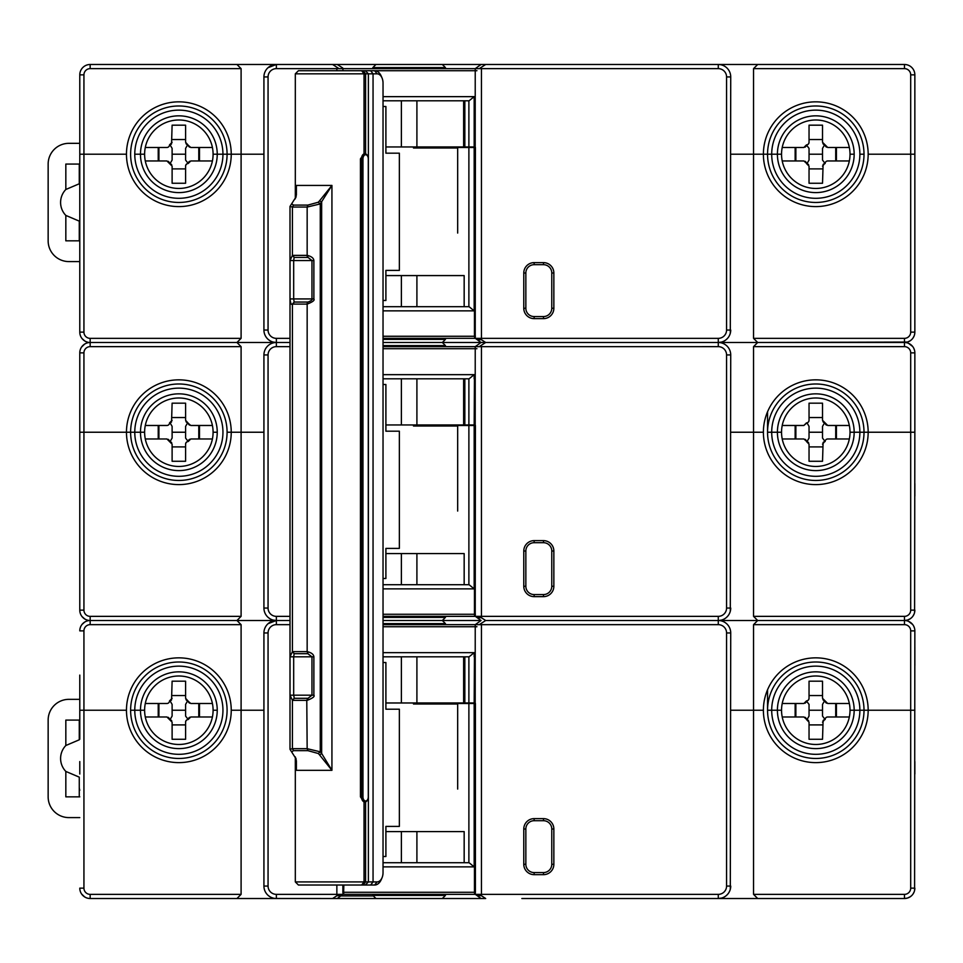 <?xml version="1.0" encoding="UTF-8"?>
<svg xmlns="http://www.w3.org/2000/svg" width="963" height="963" viewBox="0 0 963 963"><rect width="100%" height="100%" fill="white"/><g stroke="black" fill="none" stroke-linecap="round" stroke-linejoin="round"><path stroke-width="1.44" d="M212.414 716.978L190.782 716.978L188.182 719.53A2.588 2.588 0 0 0 185.594 722.166L185.594 739.283L172.112 739.283L172.112 722.166L166.924 716.978L145.293 716.978M172.112 724.91L185.594 724.91M169.452 701.485L170.042 700.835L172.112 704.386L172.112 716.087L170.042 719.626M171.727 720.806L170.824 719.915M187.003 719.855L186.184 720.517M185.919 720.902L185.594 722.166M188.194 719.481L185.594 716.087L185.594 704.386L187.665 700.835L190.782 703.496L212.414 703.496M185.594 710.237L172.112 710.237M185.594 695.551L172.112 695.551M170.535 700.691L171.258 700.233M171.546 699.92L172.112 681.19L185.594 681.19L185.594 698.307L188.182 701.172M185.979 699.656L186.894 700.546M145.293 703.496L166.924 703.496A2.588 2.588 0 0 0 169.524 700.908L172.112 698.307M167.586 703.399L166.924 703.496M168.212 717.315L169.163 718.254M189.494 703.146L188.543 702.196M188.519 718.302L189.555 717.291M212.414 438.972L190.782 438.972L188.182 441.523A2.588 2.588 0 0 0 185.594 444.16L185.594 461.277L172.112 461.277L172.112 444.16L166.924 438.972L145.293 438.972M172.112 446.904L185.594 446.904M169.452 423.479L170.042 422.829L172.112 426.368L172.112 438.081L170.042 441.62M171.727 442.799L170.824 441.909M187.003 441.848L186.184 442.511M185.919 442.896L185.594 444.16M188.194 441.475L185.594 438.081L185.594 426.368L187.665 422.829L190.782 425.477L212.414 425.477M185.594 432.231L172.112 432.231M185.594 417.545L172.112 417.545M170.535 422.685L171.258 422.227M171.546 421.914L172.112 403.184L185.594 403.184L185.594 420.301L188.182 423.166M185.979 421.65L186.894 422.54M145.293 425.477L166.924 425.477A2.588 2.588 0 0 0 169.524 422.901L172.112 420.301M167.586 425.393L166.924 425.477M168.212 439.309L169.163 440.247M189.494 425.14L188.543 424.189M188.519 440.296L189.555 439.284M212.414 160.965L190.782 160.965L188.182 163.517A2.588 2.588 0 0 0 185.594 166.142L185.594 183.259L172.112 183.259L172.112 166.142L166.924 160.965L145.293 160.965M172.112 168.898L185.594 168.898M169.452 145.461L170.042 144.823L172.112 148.362L172.112 160.075L170.042 163.614M171.727 164.793L170.824 163.903M187.003 163.842L186.184 164.504M185.919 164.89L185.594 166.142M188.194 163.469L185.594 160.075L185.594 148.362L187.665 144.823L190.782 147.471L212.414 147.471M185.594 154.212L172.112 154.212M185.594 139.539L172.112 139.539M170.535 144.667L171.258 144.209M171.546 143.908L172.112 125.178L185.594 125.178L185.594 142.283L188.182 145.16M185.979 143.643L186.894 144.534M145.293 147.471L166.924 147.471A2.588 2.588 0 0 0 169.524 144.895L172.112 142.283M167.586 147.387L166.924 147.471M168.212 161.303L169.163 162.229M189.494 147.134L188.543 146.183M188.519 162.29L189.555 161.278M806.452 700.895A2.588 2.588 0 0 0 809.04 698.307L809.04 681.19L822.522 681.19L822.522 698.307L827.711 703.496L849.342 703.496M782.221 703.496L803.852 703.496L806.452 700.944M822.522 695.551L809.04 695.551M849.342 716.978L827.711 716.978A2.588 2.588 0 0 0 825.122 719.554L822.522 716.087L822.522 704.386L824.593 700.835M822.908 699.656L823.822 700.546M807.632 700.607L808.451 699.945M808.715 699.559L809.04 698.307M806.44 700.992L809.04 704.386L809.04 716.087L806.97 719.626L803.852 716.978L782.221 716.978M809.04 710.237L822.522 710.237M809.04 724.91L822.522 724.91M824.099 719.782L823.389 720.24M823.1 720.541L822.522 739.283L809.04 739.283L809.04 722.166L806.452 719.505M808.655 720.806L807.752 719.915M825.183 718.988L822.522 722.166M827.048 717.062L827.711 716.978M826.423 703.146L825.484 702.22M805.14 717.315L806.103 718.266M806.115 702.171L805.092 703.183M806.452 422.889A2.588 2.588 0 0 0 809.04 420.301L809.04 403.184L822.522 403.184L822.522 420.301L827.711 425.477L849.342 425.477M782.221 425.477L803.852 425.477L806.452 422.926M822.522 417.545L809.04 417.545M849.342 438.972L827.711 438.972A2.588 2.588 0 0 0 825.122 441.548L822.522 438.081L822.522 426.368L824.593 422.829M822.908 421.65L823.822 422.54M807.632 422.601L808.451 421.938M808.715 421.553L809.04 420.301M803.852 425.477L806.982 422.829L809.04 426.368L809.04 438.081L806.97 441.62L803.852 438.972L782.221 438.972M809.04 432.231L822.522 432.231M809.04 446.904L822.522 446.904M824.099 441.776L823.389 442.234M823.1 442.535L822.522 461.277L809.04 461.277L809.04 444.16L806.452 441.487M808.655 442.799L807.752 441.909M825.183 440.982L822.522 444.16M827.048 439.056L827.711 438.972M826.423 425.14L825.484 424.214M805.14 439.309L806.103 440.26M445.448 68.638L445.448 67.603L442.342 64.485L375.955 64.485L372.837 67.603L372.837 68.638M445.448 67.603L372.837 67.603M276.369 68.638A8.294 8.294 0 0 0 268.063 76.932L263.922 76.932A12.447 12.447 0 0 1 276.369 64.485L276.369 68.638L475.228 68.638M343.081 70.708L342.72 67.976L337.231 64.485L375.955 64.485L347.751 64.485M475.204 147.471L475.228 68.65L481.055 64.485L442.342 64.485L481.187 64.485M383.033 96.649L474.181 96.649L469.089 100.79L383.033 100.79M463.636 100.79L463.636 146.954L416.907 146.954L416.907 100.79M474.181 96.649L474.181 146.954L463.636 146.954M464.84 146.954L464.84 100.79M416.907 146.954L385.898 146.954M474.181 146.954L474.181 100.79M263.922 154.212L213.088 154.212A34.235 34.235 0 0 0 178.853 119.99A34.235 34.235 0 0 0 144.619 154.212L134.772 154.212L144.619 154.212A34.235 34.235 0 0 0 178.853 188.447A34.235 34.235 0 0 0 213.088 154.212L227.087 154.212A48.234 48.234 0 0 1 178.853 202.459A48.234 48.234 0 0 1 130.619 154.212A48.234 48.234 0 0 1 178.853 105.978A48.234 48.234 0 0 1 227.087 154.212L263.922 154.212M338.639 68.373L332.608 64.485L236.946 64.485L241.099 68.638L241.099 338.35L90.161 338.35L90.161 342.491L89.499 342.479M268.015 67.699L276.321 64.485M79.809 332.777L79.785 332.127L83.937 332.127L83.937 154.212L79.785 154.212L126.466 154.212A52.387 52.387 0 0 0 178.853 206.6A52.387 52.387 0 0 0 231.24 154.212A52.387 52.387 0 0 0 178.853 101.837A52.387 52.387 0 0 0 126.466 154.212L83.937 154.212L83.937 74.861L79.785 74.861A10.376 10.376 0 0 1 90.161 64.485L90.161 68.638A6.223 6.223 0 0 0 83.937 74.861M90.161 68.638L241.099 68.638M236.946 64.485L90.161 64.485M283.495 64.485L290.381 64.485M298.097 64.485L306.017 64.485M321.209 64.485L327.251 64.485M904.474 68.638L753.548 68.638L753.548 154.212L763.394 154.212A52.387 52.387 0 0 0 815.781 206.6A52.387 52.387 0 0 0 868.169 154.212L910.697 154.212L910.697 74.861A6.223 6.223 0 0 0 904.474 68.638L904.474 64.485L718.278 64.485A12.447 12.447 0 0 1 730.724 76.932L726.571 76.932L726.571 330.044L730.724 330.044A12.447 12.447 0 0 1 718.278 342.491L721.552 342.058M134.772 154.212A44.081 44.081 0 0 1 178.853 110.131A44.081 44.081 0 0 1 222.947 154.212A44.081 44.081 0 0 1 178.853 198.306A44.081 44.081 0 0 1 134.772 154.212M130.619 154.212A48.234 48.234 0 0 1 178.853 105.978A48.234 48.234 0 0 1 227.087 154.212A48.234 48.234 0 0 1 178.853 202.459A48.234 48.234 0 0 1 130.619 154.212A48.234 48.234 0 0 1 178.853 105.978A48.234 48.234 0 0 1 227.087 154.212M79.809 352.217L79.785 352.867A10.376 10.376 0 0 1 90.161 342.491L276.188 342.491L90.161 342.491A10.376 10.376 0 0 1 79.785 332.127L79.785 74.861M904.474 64.485A10.376 10.376 0 0 1 914.85 74.861L914.85 154.212L910.697 154.212L910.697 332.127L914.85 332.127L914.85 154.212L868.169 154.212A52.387 52.387 0 0 0 815.781 101.837A52.387 52.387 0 0 0 763.394 154.212L730.724 154.212L753.548 154.212L753.548 338.35L757.688 342.491L907.447 342.058M753.548 68.638L757.688 64.485M854.169 154.212L850.016 154.212A34.235 34.235 0 0 0 815.781 119.99A34.235 34.235 0 0 0 781.547 154.212L771.7 154.212L781.547 154.212A34.235 34.235 0 0 0 815.781 188.447A34.235 34.235 0 0 0 850.016 154.212L854.169 154.212A38.388 38.388 0 0 0 815.781 115.837A38.388 38.388 0 0 0 777.406 154.212A38.388 38.388 0 0 0 815.781 192.6A38.388 38.388 0 0 0 854.169 154.212M864.016 154.212L859.875 154.212L864.016 154.212A48.234 48.234 0 0 1 815.781 202.459A48.234 48.234 0 0 1 767.547 154.212L763.394 154.212L767.547 154.212A48.234 48.234 0 0 1 815.781 105.978A48.234 48.234 0 0 1 864.016 154.212A48.234 48.234 0 0 1 815.781 202.459A48.234 48.234 0 0 1 767.547 154.212A48.234 48.234 0 0 1 815.781 105.978A48.234 48.234 0 0 1 864.016 154.212A48.234 48.234 0 0 1 815.781 202.459A48.234 48.234 0 0 1 767.547 154.212L771.7 154.212A44.081 44.081 0 0 1 815.781 110.131A44.081 44.081 0 0 1 859.875 154.212A44.081 44.081 0 0 1 815.781 198.306A44.081 44.081 0 0 1 771.7 154.212L767.547 154.212A48.234 48.234 0 0 1 815.781 105.978A48.234 48.234 0 0 1 864.016 154.212M914.85 100.092L914.85 109.493M401.378 100.79L401.378 146.954M79.785 261.587L68.903 261.587A20.753 20.753 0 0 1 48.15 240.834L48.15 164.071A20.753 20.753 0 0 1 68.903 143.331L79.785 143.331M79.785 170.692A10.376 10.376 0 0 0 79.267 173.93L79.267 183.777L65.833 189.482L65.833 164.071L79.785 164.071M65.833 189.482A18.67 18.67 0 0 0 65.833 215.423L65.833 240.834L79.785 240.834M65.833 215.423L79.267 221.129L79.267 230.976A10.376 10.376 0 0 0 79.785 234.226M79.267 173.93L79.267 164.071M79.267 230.976L79.267 240.834M806.452 144.883A2.588 2.588 0 0 0 809.04 142.283L809.04 125.178L822.522 125.178L822.522 142.283L827.711 147.471L849.342 147.471M782.221 147.471L803.852 147.471L806.452 144.919M822.522 139.539L809.04 139.539M849.342 160.965L827.711 160.965A2.588 2.588 0 0 0 825.122 163.541L822.522 160.075L822.522 148.362L824.593 144.823M822.908 143.643L823.822 144.534M807.632 144.594L808.451 143.932M808.715 143.547L809.04 142.283M806.44 144.968L809.04 148.362L809.04 160.075L806.97 163.614L803.852 160.965L782.221 160.965M809.04 154.212L822.522 154.212M809.04 168.898L822.522 168.898M824.099 163.758L823.389 164.216M823.1 164.529L822.522 183.259L809.04 183.259L809.04 166.142L806.452 163.481M808.655 164.793L807.752 163.903M825.183 162.964L822.522 166.142M827.048 161.05L827.711 160.965M826.423 147.134L825.484 146.195M805.14 161.303L806.103 162.253M806.115 146.147L805.092 147.158M383.033 106.496L385.898 106.496L385.898 153.177L399.356 153.177L385.898 153.177M399.356 270.398L385.898 270.398L399.356 270.398L399.356 153.177M385.898 270.398L385.898 300.48L383.033 300.48M457.678 233.058L457.678 147.471L475.409 147.471L475.228 338.326L383.033 338.35M457.678 147.989L413.488 147.989L413.488 146.954M476.938 70.708L298.422 70.708L295.316 73.826L295.316 198.835M383.033 662.52L385.898 662.52L385.898 709.201L399.356 709.201L385.898 709.201M399.356 826.41L385.898 826.41L399.356 826.41L399.356 709.201M385.898 826.41L385.898 856.504L383.033 856.504M457.678 789.07L457.678 703.496L475.409 703.496L475.409 892.28L474.446 892.292L474.687 894.362L343.598 894.362L343.839 885.021M457.678 704.013L413.488 704.013L413.488 702.978M306.776 304.115L307.823 302.045L307.161 304.091C312.686 301.985 314.925 300.263 313.878 298.927L313.878 260.54C313.649 258.084 311.41 256.363 307.161 255.376L292.427 255.376L290.019 260.552L290.019 298.927C290.573 303.453 291.368 305.175 292.427 304.091L307.161 304.091L307.161 651.638C311.41 652.625 313.649 654.346 313.878 656.814L313.878 695.19L293.679 695.19L293.679 656.814L311.976 656.814L307.823 653.696L294.148 653.708L293.679 656.814L290.019 656.814L290.019 695.19L292.427 700.366L294.293 698.307L307.835 698.307M290.019 695.19L293.679 695.19L294.293 698.307L308.064 698.295L311.976 695.19L311.976 656.814L313.878 656.814M295.882 197.451L296.387 185.426L296.086 196.849L291.657 203.795L293.51 205.095L307.871 205.095L307.161 207.057L320.27 203.915L320.27 751.814L318.272 753.499L307.871 750.646L293.51 750.646L292.427 748.684L292.427 700.366L294.148 698.295M290.019 656.814L292.427 651.638L294.148 653.708M307.835 653.696L294.293 653.696L292.427 651.638L292.427 304.091L294.148 302.033L307.835 302.045M308.064 653.708L307.161 651.638L307.823 653.696M313.878 695.19C314.985 696.454 312.746 698.187 307.161 700.366L308.064 698.295M307.823 698.307L306.776 700.378L307.161 748.684L307.871 750.646M292.716 700.378L306.776 700.378M291.633 751.898L290.007 749.31L292.427 748.684L307.161 748.684L320.27 751.814A24.869 15.962 -90 0 1 321.654 753.463L319.62 754.992A23.208 15.384 88.5 0 0 318.272 753.499M291.633 203.831L290.007 206.431L292.427 207.057L293.51 205.095M293.51 750.646L291.657 751.934L296.086 758.892L296.387 770.316L295.858 758.194M307.161 207.057L292.427 207.057L292.427 255.376L294.148 257.446L293.679 260.552L311.976 260.54L308.064 257.446L307.161 255.376L307.161 207.057M307.835 257.434L294.148 257.446M308.064 257.446L294.293 257.434L292.716 255.364M313.878 260.54L311.976 260.54L311.976 298.927L293.679 298.927L293.679 260.552L290.019 260.552M290.019 298.927L293.679 298.927L294.148 302.033M292.716 304.115L294.293 302.045L307.823 302.045M306.776 651.626L292.716 651.626M306.776 255.364L307.823 257.434M308.064 302.033C311.218 300.805 312.518 299.77 311.976 298.927L313.878 298.927M307.871 205.095L318.272 202.242L319.62 200.737L321.654 202.278L321.654 753.463L331.934 770.316L319.62 754.992M295.316 756.894L295.316 881.915L368.384 881.915L365.302 885.021L363.195 885.021L365.591 881.915L365.591 801.902M361.655 70.708L364.038 73.826L364.038 153.695L360.439 158.883L360.439 796.846L364.038 802.035L364.038 881.915L361.655 885.021L363.195 885.021M365.302 70.708L368.384 73.826L295.316 73.826M362.967 158.883A4.153 2.66 -90 0 1 365.627 154.742A4.153 2.66 -90 0 1 367.854 156.62A4.153 2.66 -90 0 1 368.287 158.883L368.287 796.846A4.153 2.66 -90 0 1 367.854 799.121A4.153 2.66 -90 0 1 365.627 800.999A4.153 2.66 -90 0 1 362.967 796.846L362.967 158.883L361.498 158.883A5.188 3.334 -90 0 1 364.833 153.695L364.038 153.695A5.188 3.334 -90 0 1 364.435 153.731M364.833 153.695A5.188 3.334 -90 0 1 367.625 156.054A5.188 3.334 -90 0 1 367.746 156.355M364.435 801.998A5.188 3.334 -90 0 1 364.038 802.035L364.833 802.035A5.188 3.334 -90 0 1 361.498 796.846L362.967 796.846M367.746 799.374A5.188 3.334 -90 0 1 367.625 799.687A5.188 3.334 -90 0 1 364.833 802.035M360.439 158.883L361.498 158.883L361.498 796.846L360.439 796.846M361.655 885.021L298.422 885.021L295.316 881.915M370.659 885.021L373.054 881.915L377.051 881.915A9.341 5.995 90 0 0 382.07 877.678L381.348 879.375A12.447 7.993 -90 0 1 374.655 885.021L365.302 885.021M382.07 877.678A9.341 5.995 90 0 0 383.033 872.574L383.033 83.155A9.341 5.995 90 0 0 382.07 78.063A9.341 5.995 90 0 0 377.051 73.826L374.655 70.708A12.447 7.993 -90 0 1 381.348 76.354L382.07 78.063M370.659 70.708L373.054 73.826L373.054 881.915L368.384 881.915L368.384 73.826L377.051 73.826M319.62 200.737L331.934 185.426L320.27 203.915L318.272 202.242M383.033 384.514L385.898 384.514L385.898 431.183L399.356 431.183L385.898 431.183M399.356 548.404L385.898 548.404L399.356 548.404L399.356 431.183M385.898 548.404L385.898 578.486L383.033 578.486M457.678 511.064L457.678 425.477L475.409 425.477L475.228 616.332L383.033 616.356M457.678 426.007L413.488 426.007L413.488 424.96M79.785 817.599L68.903 817.599A20.753 20.753 0 0 1 48.15 796.846L48.15 720.083A20.753 20.753 0 0 1 68.903 699.343L79.785 699.343M79.785 726.704A10.376 10.376 0 0 0 79.267 729.942L79.267 739.801L65.833 745.506L65.833 720.083L79.785 720.083M65.833 745.506A18.67 18.67 0 0 0 65.833 771.435L65.833 796.846L79.785 796.846M65.833 771.435L79.267 777.141L79.267 787A10.376 10.376 0 0 0 79.785 790.238M79.267 729.942L79.267 720.083M79.267 787L79.267 796.846M373.355 895.915L341.143 895.915M718.446 342.491L757.688 342.491L718.446 342.491M481.608 342.491L718.278 342.491A12.447 12.447 0 0 1 730.724 354.938L726.571 354.938L726.571 608.05L730.724 608.05A12.447 12.447 0 0 1 718.278 620.509L485.677 620.509L718.278 620.509A12.447 12.447 0 0 1 730.724 632.956L726.571 632.956L726.571 886.068L730.724 886.068A12.447 12.447 0 0 1 718.278 898.515L721.552 898.07M383.033 342.491L481.055 342.491L442.342 342.491L445.448 339.385L383.033 339.385M79.785 332.127L79.785 183.211M89.017 342.431L87.982 342.262M87.043 342.009L86.176 341.696M86.092 341.66L84.672 340.926M84.648 340.902L81.999 338.519M80.88 336.749L80.603 336.147M80.362 335.521L80.158 334.859M80.001 334.185L79.881 333.487M79.785 205.564L79.785 218.011M83.937 332.127A6.223 6.223 0 0 0 90.161 338.35M385.898 275.587L401.378 275.587L401.378 306.703M383.033 306.703L469.089 306.703L474.181 310.856L383.033 310.856M383.033 336.268L474.446 336.268L474.928 338.35M726.571 76.932A8.294 8.294 0 0 0 718.278 68.638L718.278 64.485L481.464 64.485M401.378 275.587L464.166 275.587L464.166 306.703M416.907 306.703L416.907 275.587M475.228 68.65L718.278 68.638M475.734 338.35L481.44 338.35L481.44 339.722L474.41 337.893M726.571 354.938A8.294 8.294 0 0 0 718.278 346.644L718.278 338.35A8.294 8.294 0 0 0 726.571 330.044M718.278 338.35L481.44 338.35L481.44 68.638M534.14 318.633A10.376 10.376 0 0 1 523.776 308.268L523.776 272.998A10.376 10.376 0 0 1 534.14 262.622L543.481 262.622A10.376 10.376 0 0 1 553.857 272.998L553.857 308.268A10.376 10.376 0 0 1 543.481 318.633L534.14 318.633L534.14 316.562A8.294 8.294 0 0 1 525.846 308.268L525.846 272.998A8.294 8.294 0 0 1 534.14 264.693L543.481 264.693A8.294 8.294 0 0 1 551.775 272.998L551.775 308.268A8.294 8.294 0 0 1 543.481 316.562L543.481 318.633M477.455 339.722L481.44 339.722L485.677 342.491L481.464 342.491M730.724 76.932L730.303 333.222M730.279 333.354L729.846 334.63M729.773 334.811L728.991 336.376M727.932 337.905L726.559 339.337M723.598 341.299L722.876 341.612M721.612 342.046L718.386 342.491M718.278 64.485L485.677 64.485L479.646 68.373M914.597 334.414L914.85 332.127A10.376 10.376 0 0 1 904.474 342.491L904.474 338.35L753.548 338.35M904.474 338.35A6.223 6.223 0 0 0 910.697 332.127M914.85 218.011L914.85 205.564M907.579 342.021L910.252 340.746M910.456 340.601L911.792 339.482M913.032 337.977L914.14 335.882M534.14 316.562L543.481 316.562M273.023 342.046L276.249 342.491M280.642 342.491L290.007 342.491L276.369 342.491L276.369 346.644A8.294 8.294 0 0 0 268.063 354.938L263.922 354.938A12.447 12.447 0 0 1 276.369 342.491L273.083 342.058M263.922 76.932L263.922 330.044L268.063 330.044A8.294 8.294 0 0 0 276.369 338.35L290.007 338.35M268.063 330.044L268.063 76.932M332.608 64.485L336.821 64.485M280.642 64.485L276.369 64.485M276.369 338.35L276.369 342.491A12.447 12.447 0 0 1 263.922 330.044M269.784 340.613L268.099 339.349M266.727 337.917L265.656 336.4M264.873 334.823L264.331 333.246M89.499 342.515L90.161 342.491L90.161 346.644L241.099 346.644L236.946 342.491L241.099 338.35M442.342 342.491L445.448 345.609L383.033 345.609M445.448 345.609L445.448 346.644L475.228 346.644L383.033 346.644M409.143 342.491L441.957 342.491L409.143 342.491M474.181 424.96L474.446 378.808L474.181 424.96L385.898 424.96M910.697 352.867L910.697 432.231L914.85 432.231L914.85 352.867L910.697 352.867A6.223 6.223 0 0 0 904.474 346.644L753.548 346.644L757.688 342.491L904.474 342.491A10.376 10.376 0 0 1 914.85 352.867L914.85 353.265M753.548 346.644L753.548 432.231L763.394 432.231L730.724 432.231L753.548 432.231L753.548 616.356L757.688 620.509L718.446 620.509L904.474 620.509L757.688 620.509L753.548 624.65L904.474 624.65L904.474 620.509L907.447 620.064M914.597 612.42L914.85 432.231L850.016 432.231A34.235 34.235 0 0 0 815.781 397.996A34.235 34.235 0 0 0 781.547 432.231L771.7 432.231A44.081 44.081 0 0 1 815.781 388.137A44.081 44.081 0 0 1 859.875 432.231L910.697 432.231L910.697 610.133L914.85 610.133A10.376 10.376 0 0 1 904.474 620.509A10.376 10.376 0 0 1 914.85 630.873L914.85 631.271M771.7 432.231L781.547 432.231A34.235 34.235 0 0 0 815.781 466.453A34.235 34.235 0 0 0 850.016 432.231L859.875 432.231A44.081 44.081 0 0 1 815.781 476.312A44.081 44.081 0 0 1 771.7 432.231L767.547 432.231A48.234 48.234 0 0 1 815.781 383.984A48.234 48.234 0 0 1 864.016 432.231A48.234 48.234 0 0 1 815.781 480.465A48.234 48.234 0 0 1 767.547 432.231A48.234 48.234 0 0 1 815.781 383.984A48.234 48.234 0 0 1 864.016 432.231A48.234 48.234 0 0 1 815.781 480.465A48.234 48.234 0 0 1 767.547 432.231L771.7 432.231M263.922 432.231L227.087 432.231A48.234 48.234 0 0 1 178.853 480.465A48.234 48.234 0 0 1 130.619 432.231L126.466 432.231L130.619 432.231A48.234 48.234 0 0 1 178.853 383.984A48.234 48.234 0 0 1 227.087 432.231L263.922 432.231M217.241 432.231L213.088 432.231A34.235 34.235 0 0 0 178.853 397.996A34.235 34.235 0 0 0 144.619 432.231L134.772 432.231L144.619 432.231A34.235 34.235 0 0 0 178.853 466.453A34.235 34.235 0 0 0 213.088 432.231L217.241 432.231A38.388 38.388 0 0 0 178.853 393.843A38.388 38.388 0 0 0 140.478 432.231A38.388 38.388 0 0 0 178.853 470.606A38.388 38.388 0 0 0 217.241 432.231M241.099 346.644L241.099 616.356L90.161 616.356L90.161 620.509L89.499 620.485M90.161 346.644A6.223 6.223 0 0 0 83.937 352.867L83.937 432.231L126.466 432.231L79.785 432.231L79.785 610.133L79.785 461.217M89.017 342.563L87.982 342.732M87.043 342.972L86.176 343.297M86.092 343.334L84.672 344.068M84.648 344.08L81.554 347.077M80.88 348.233L80.603 348.847M80.362 349.473L80.158 350.123M80.001 350.809L79.881 351.507M79.785 397.093L79.785 352.867L79.785 432.231L83.937 432.231L83.937 610.133A6.223 6.223 0 0 0 90.161 616.356M134.772 432.231L130.619 432.231A48.234 48.234 0 0 1 178.853 383.984A48.234 48.234 0 0 1 227.087 432.231A48.234 48.234 0 0 1 178.853 480.465A48.234 48.234 0 0 1 130.619 432.231L134.772 432.231A44.081 44.081 0 0 1 178.853 388.137A44.081 44.081 0 0 1 222.947 432.231A44.081 44.081 0 0 1 178.853 476.312A44.081 44.081 0 0 1 134.772 432.231M904.474 346.644L904.474 342.491L905.148 342.515M905.617 342.563L906.652 342.732M907.603 342.972L908.47 343.297M908.554 343.334L912.647 346.475M913.755 348.245L914.477 350.135M914.645 350.809L914.766 351.519M914.826 352.217L914.85 352.867M914.85 381.396L914.85 369.178M914.85 378.11L914.85 387.499M767.547 411.791L767.547 432.17M383.033 374.655L474.181 374.655L469.089 378.808L383.033 378.808M463.636 378.808L463.636 424.96M416.907 424.96L416.907 378.808M464.84 424.96L464.84 378.808M401.378 378.808L401.378 424.96M383.033 620.509L481.055 620.509L442.342 620.509L445.448 617.391L383.033 617.391M89.017 620.437L87.982 620.268M87.043 620.016L86.176 619.703M86.092 619.666L84.672 618.932M84.648 618.908L81.999 616.525M80.88 614.767L80.603 614.153M80.362 613.527L80.158 612.877M80.001 612.191L79.881 611.493M79.809 610.783L79.785 610.133L83.937 610.133M79.809 630.223L79.785 630.873A10.376 10.376 0 0 1 90.161 620.509L276.188 620.509L90.161 620.509A10.376 10.376 0 0 1 79.785 610.133M79.785 483.57L79.785 496.017M385.898 553.593L401.378 553.593L401.378 584.71M383.033 584.71L469.089 584.71L474.181 588.862L383.033 588.862M383.033 614.274L474.446 614.274L474.687 616.356M474.928 616.356L445.448 616.356L445.448 617.391M707.901 342.491L718.278 342.491M401.378 553.593L464.166 553.593L464.166 584.71M416.907 584.71L416.907 553.593M475.204 425.477L475.228 346.656L718.278 346.644M475.228 346.656L481.055 342.491L475.349 338.338M475.734 616.356L481.44 616.356L481.44 617.74L474.41 615.899M726.571 632.956A8.294 8.294 0 0 0 718.278 624.65L718.278 616.356A8.294 8.294 0 0 0 726.571 608.05M718.278 616.356L481.44 616.356L481.44 346.644M534.14 596.639A10.376 10.376 0 0 1 523.776 586.274L523.776 551.005A10.376 10.376 0 0 1 534.14 540.628L543.481 540.628A10.376 10.376 0 0 1 553.857 551.005L553.857 586.274A10.376 10.376 0 0 1 543.481 596.639L534.14 596.639L534.14 594.568A8.294 8.294 0 0 1 525.846 586.274L525.846 551.005A8.294 8.294 0 0 1 534.14 542.699L543.481 542.699A8.294 8.294 0 0 1 551.775 551.005L551.775 586.274A8.294 8.294 0 0 1 543.481 594.568L543.481 596.639M477.455 617.74L481.44 617.74L485.677 620.509L707.901 620.509M730.724 354.938L730.303 611.228M730.279 611.361L729.846 612.637M729.773 612.817L728.991 614.382M727.932 615.911L726.559 617.343M723.586 619.305L722.876 619.618M721.612 620.052L719.241 620.461M723.707 619.257L722.635 619.715M720.781 620.244L720.083 620.377M479.646 346.379L485.677 342.491M905.148 620.521L904.474 620.509L904.474 616.356L753.548 616.356M904.474 616.356A6.223 6.223 0 0 0 910.697 610.133M914.85 496.017L914.85 483.57M907.579 620.028L910.252 618.752M910.456 618.607L911.792 617.488M913.032 615.983L914.14 613.888M534.14 594.568L543.481 594.568M273.011 620.04L276.249 620.509L268.015 623.723M280.642 620.509L290.007 620.509L276.369 620.509L276.369 624.65A8.294 8.294 0 0 0 268.063 632.956L263.922 632.956A12.447 12.447 0 0 1 276.369 620.509L273.083 620.064M263.922 354.938L263.922 608.05L268.063 608.05A8.294 8.294 0 0 0 276.369 616.356L290.007 616.356M268.063 608.05L268.063 354.938M276.369 346.644L290.007 346.644M276.369 616.356L276.369 620.509A12.447 12.447 0 0 1 263.922 608.05M269.784 618.619L268.099 617.355M266.727 615.935L265.656 614.406M264.873 612.841L264.331 611.252M89.499 620.521L90.161 620.509L90.161 624.65L241.099 624.65L236.946 620.509L241.099 616.356M442.342 620.509L445.448 623.615L383.033 623.615M445.448 623.615L445.448 624.65L475.228 624.65L383.033 624.65M409.143 620.509L441.957 620.509L409.143 620.509M474.181 702.978L474.446 656.814L474.181 702.978L385.898 702.978M914.597 890.426L914.85 630.873L910.697 630.873A6.223 6.223 0 0 0 904.474 624.65M910.697 630.873L910.697 710.237L850.016 710.237A34.235 34.235 0 0 0 815.781 676.002A34.235 34.235 0 0 0 781.547 710.237L771.7 710.237A44.081 44.081 0 0 1 815.781 666.143A44.081 44.081 0 0 1 859.875 710.237L910.697 710.237L910.697 888.139L914.85 888.139A10.376 10.376 0 0 1 904.474 898.515L907.447 898.082M753.548 624.65L753.548 710.237L763.394 710.237L730.724 710.237L753.548 710.237L753.548 894.362L757.688 898.515L904.474 898.515L904.474 894.362L753.548 894.362M914.85 710.237L910.697 710.237L914.85 710.237M771.7 710.237L781.547 710.237A34.235 34.235 0 0 0 815.781 744.471A34.235 34.235 0 0 0 850.016 710.237L859.875 710.237A44.081 44.081 0 0 1 815.781 754.318A44.081 44.081 0 0 1 771.7 710.237L767.547 710.237A48.234 48.234 0 0 1 815.781 662.002A48.234 48.234 0 0 1 864.016 710.237A48.234 48.234 0 0 1 815.781 758.471A48.234 48.234 0 0 1 767.547 710.237A48.234 48.234 0 0 1 815.781 662.002A48.234 48.234 0 0 1 864.016 710.237A48.234 48.234 0 0 1 815.781 758.471A48.234 48.234 0 0 1 767.547 710.237L771.7 710.237M263.922 710.237L231.24 710.237A52.387 52.387 0 0 0 178.853 657.849A52.387 52.387 0 0 0 126.466 710.237L83.937 710.237L126.466 710.237A52.387 52.387 0 0 0 178.853 762.624A52.387 52.387 0 0 0 231.24 710.237L263.922 710.237M217.241 710.237L213.088 710.237A34.235 34.235 0 0 0 178.853 676.002A34.235 34.235 0 0 0 144.619 710.237L134.772 710.237L144.619 710.237A34.235 34.235 0 0 0 178.853 744.471A34.235 34.235 0 0 0 213.088 710.237L217.241 710.237A38.388 38.388 0 0 0 178.853 671.849A38.388 38.388 0 0 0 140.478 710.237A38.388 38.388 0 0 0 178.853 748.612A38.388 38.388 0 0 0 217.241 710.237M241.099 624.65L241.099 894.362L236.946 898.515L276.2 898.515M90.161 624.65A6.223 6.223 0 0 0 83.937 630.873L83.937 710.237L79.785 710.237L83.937 710.237L83.937 888.139A6.223 6.223 0 0 0 90.161 894.362L90.161 898.515L236.946 898.515M89.017 620.569L87.982 620.738M87.043 620.991L86.176 621.304M86.092 621.34L84.672 622.074M84.648 622.098L81.999 624.481M80.88 626.239L80.603 626.853M80.362 627.479L80.158 628.141M80.001 628.815L79.881 629.513M79.785 675.099L79.785 739.235M134.772 710.237L130.619 710.237A48.234 48.234 0 0 1 178.853 662.002A48.234 48.234 0 0 1 227.087 710.237A48.234 48.234 0 0 1 178.853 758.471A48.234 48.234 0 0 1 130.619 710.237A48.234 48.234 0 0 1 178.853 662.002A48.234 48.234 0 0 1 227.087 710.237A48.234 48.234 0 0 1 178.853 758.471A48.234 48.234 0 0 1 130.619 710.237L134.772 710.237A44.081 44.081 0 0 1 178.853 666.143A44.081 44.081 0 0 1 222.947 710.237A44.081 44.081 0 0 1 178.853 754.318A44.081 44.081 0 0 1 134.772 710.237M905.617 620.569L906.652 620.738M907.603 620.991L908.47 621.304M908.554 621.34L912.647 624.481M913.755 626.251L914.477 628.141M914.645 628.827L914.766 629.525M914.826 630.223L914.85 630.873M914.85 659.402L914.85 647.184M914.85 656.116L914.85 665.505M767.547 689.797L767.547 710.176M383.033 652.661L474.181 652.661L469.089 656.814L383.033 656.814M463.636 656.814L463.636 702.978M416.907 702.978L416.907 656.814M464.84 702.978L464.84 656.814M401.378 656.814L401.378 702.978M213.088 432.231A34.235 34.235 0 0 1 178.853 466.453A34.235 34.235 0 0 1 144.619 432.231A34.235 34.235 0 0 0 178.853 466.453A34.235 34.235 0 0 0 213.088 432.231A34.235 34.235 0 0 0 178.853 397.996A34.235 34.235 0 0 0 144.619 432.231M337.459 898.515L375.955 898.515L337.459 898.515M521.862 898.515L718.278 898.515L718.278 894.362A8.294 8.294 0 0 0 726.571 886.068M475.349 894.362L481.055 898.515L442.342 898.515L445.448 895.397L445.448 894.362M718.446 898.515L757.688 898.515L718.446 898.515M481.608 898.515L485.677 898.515L481.44 895.746L474.687 894.362M481.055 898.515L375.955 898.515L372.837 895.397L372.837 894.362L343.021 894.362M403.629 898.515L405.82 898.515M332.668 898.515L331.549 898.515L332.668 898.515M275.418 898.479L332.608 898.515L276.369 898.515A12.447 12.447 0 0 1 263.922 886.068L268.063 886.068L268.063 632.956M269.784 896.625L268.099 895.361M266.727 893.941L265.656 892.412M264.873 890.847L264.331 889.258M263.922 632.956L263.922 886.068M270.254 896.914L270.868 897.239M271.59 897.552L272.818 897.998M274.515 898.371L276.104 898.515M271.048 897.323L271.674 897.588M273.865 898.262L274.587 898.383M340.83 895.746L336.857 895.746L332.608 898.515L337.038 898.515M276.369 898.515L276.369 894.362L342.563 894.362L336.857 895.746L336.857 885.021M268.063 886.068A8.294 8.294 0 0 0 276.369 894.362M276.369 624.65L290.007 624.65M343.598 894.362L342.563 894.362M343.887 893.917L343.081 894.362L342.876 892.292L474.446 892.292L474.446 703.496M475.734 894.362L481.44 894.362L481.44 895.746L477.455 895.746M475.204 703.496L475.228 624.662L481.44 624.65L481.44 894.362L718.278 894.362M475.228 624.662L481.055 620.509L475.349 616.344M475.204 894.326L475.409 892.28M718.278 624.65L481.44 624.65M534.14 874.657A10.376 10.376 0 0 1 523.776 864.28L523.776 829.011A10.376 10.376 0 0 1 534.14 818.634L543.481 818.634A10.376 10.376 0 0 1 553.857 829.011L553.857 864.28A10.376 10.376 0 0 1 543.481 874.657L534.14 874.657L534.14 872.574L543.481 872.574L543.481 874.657M907.579 898.034L910.252 896.758M910.456 896.613L911.792 895.494M913.032 894.001L914.14 891.907M914.85 774.035L914.85 761.577M89.499 898.491L90.161 898.515A10.376 10.376 0 0 1 79.785 888.139L83.937 888.139M241.099 894.362L90.161 894.362M385.898 831.599L401.378 831.599L401.378 862.728M383.033 862.728L469.089 862.728L474.181 866.869L383.033 866.869M401.378 831.599L464.166 831.599L464.166 862.728M416.907 862.728L416.907 831.599M479.646 624.385L485.677 620.509M730.724 632.956L730.303 889.246M730.279 889.379L729.846 890.643M729.773 890.823L728.991 892.4M727.932 893.917L726.559 895.349M723.598 897.311L722.876 897.624M721.612 898.058L718.278 898.515M904.474 894.362A6.223 6.223 0 0 0 910.697 888.139M534.14 872.574A8.294 8.294 0 0 1 525.846 864.28L525.846 829.011A8.294 8.294 0 0 1 534.14 820.705L543.481 820.705A8.294 8.294 0 0 1 551.775 829.011L551.775 864.28A8.294 8.294 0 0 1 543.481 872.574M475.204 894.362L474.41 893.917M79.785 761.577L79.785 774.035M89.017 898.443L87.982 898.274M87.043 898.034L86.176 897.709M86.092 897.672L84.672 896.938M84.648 896.926L81.554 893.929M80.88 892.773L80.603 892.159M80.362 891.533L80.158 890.883M80.001 890.197L79.881 889.499M79.809 888.801L79.785 888.139M375.955 898.515L372.837 895.397L445.448 895.397M296.399 770.316L331.934 770.316L331.934 185.426L296.387 185.426L296.387 195.08M158.221 716.978L158.221 703.496M158.919 703.496L158.919 716.978M198.787 716.978L198.787 703.496M199.485 703.496L199.485 716.978M158.221 438.972L158.221 425.477M158.919 425.477L158.919 438.972M198.787 438.972L198.787 425.477M199.485 425.477L199.485 438.972M158.221 160.965L158.221 147.471M158.919 147.471L158.919 160.965M198.787 160.965L198.787 147.471M199.485 147.471L199.485 160.965M836.414 703.496L836.414 716.978M835.715 716.978L835.715 703.496M795.859 703.496L795.859 716.978M795.149 716.978L795.149 703.496M836.414 425.477L836.414 438.972M835.715 438.972L835.715 425.477M795.859 425.477L795.859 438.972M795.149 438.972L795.149 425.477M213.088 154.212A34.235 34.235 0 0 0 178.853 119.99A34.235 34.235 0 0 0 144.619 154.212A34.235 34.235 0 0 0 178.853 188.447A34.235 34.235 0 0 0 213.088 154.212M217.241 154.212A38.388 38.388 0 0 0 178.853 115.837A38.388 38.388 0 0 0 140.478 154.212A38.388 38.388 0 0 0 178.853 192.6A38.388 38.388 0 0 0 217.241 154.212M914.85 74.861L910.697 74.861M468.885 146.954L468.885 100.79M836.414 147.471L836.414 160.965M835.715 160.965L835.715 147.471M795.859 147.471L795.859 160.965M795.149 160.965L795.149 147.471M296.387 760.686L296.387 770.316M365.591 153.839L365.591 73.826L363.195 70.708M374.655 885.021L377.051 881.915M474.446 147.471L474.446 336.268L475.409 336.268M474.181 147.471L474.181 310.856M468.885 306.703L468.885 147.471M781.547 154.212A34.235 34.235 0 0 0 815.781 188.447A34.235 34.235 0 0 0 850.016 154.212M525.846 308.268L523.776 308.268M553.857 308.268L551.775 308.268M551.775 272.998L553.857 272.998M543.481 262.622L543.481 264.693M534.14 264.693L534.14 262.622M523.776 272.998L525.846 272.998M336.857 70.708L336.857 68.638M868.169 432.231A52.387 52.387 0 0 0 815.781 379.843A52.387 52.387 0 0 0 763.394 432.231A52.387 52.387 0 0 0 815.781 484.606A52.387 52.387 0 0 0 868.169 432.231M854.169 432.231A38.388 38.388 0 0 0 815.781 393.843A38.388 38.388 0 0 0 777.406 432.231A38.388 38.388 0 0 0 815.781 470.606A38.388 38.388 0 0 0 854.169 432.231M231.24 432.231A52.387 52.387 0 0 0 178.853 379.843A52.387 52.387 0 0 0 126.466 432.231A52.387 52.387 0 0 0 178.853 484.606A52.387 52.387 0 0 0 231.24 432.231M79.785 352.867L83.937 352.867M130.619 432.231A48.234 48.234 0 0 1 178.853 383.984A48.234 48.234 0 0 1 227.087 432.231M474.181 374.655L474.181 378.808M476.938 348.714L383.033 348.714M468.885 424.96L468.885 378.808M767.547 432.231A48.234 48.234 0 0 1 815.781 383.984A48.234 48.234 0 0 1 864.016 432.231A48.234 48.234 0 0 1 815.781 480.465A48.234 48.234 0 0 1 767.547 432.231M474.446 425.477L474.446 614.274L475.409 614.274M474.181 425.477L474.181 588.862M468.885 584.71L468.885 425.477M781.547 432.231A34.235 34.235 0 0 0 815.781 466.453A34.235 34.235 0 0 0 850.016 432.231M525.846 586.274L523.776 586.274M553.857 586.274L551.775 586.274M551.775 551.005L553.857 551.005M543.481 540.628L543.481 542.699M534.14 542.699L534.14 540.628M523.776 551.005L525.846 551.005M868.169 710.237A52.387 52.387 0 0 0 815.781 657.849A52.387 52.387 0 0 0 763.394 710.237A52.387 52.387 0 0 0 815.781 762.624A52.387 52.387 0 0 0 868.169 710.237M854.169 710.237A38.388 38.388 0 0 0 815.781 671.849A38.388 38.388 0 0 0 777.406 710.237A38.388 38.388 0 0 0 815.781 748.612A38.388 38.388 0 0 0 854.169 710.237M79.785 630.873L83.937 630.873M213.088 710.237A34.235 34.235 0 0 0 178.853 676.002A34.235 34.235 0 0 0 144.619 710.237M130.619 710.237A48.234 48.234 0 0 1 178.853 662.002A48.234 48.234 0 0 1 227.087 710.237M474.181 652.661L474.181 656.814M476.938 626.732L383.033 626.732M468.885 702.978L468.885 656.814M767.547 710.237A48.234 48.234 0 0 1 815.781 662.002A48.234 48.234 0 0 1 864.016 710.237A48.234 48.234 0 0 1 815.781 758.471A48.234 48.234 0 0 1 767.547 710.237M342.876 885.021L342.876 892.292M474.181 703.496L474.181 866.869M468.885 862.728L468.885 703.496M781.547 710.237A34.235 34.235 0 0 0 815.781 744.471A34.235 34.235 0 0 0 850.016 710.237M553.857 864.28L551.775 864.28M525.846 864.28L523.776 864.28M523.776 829.011L525.846 829.011M534.14 820.705L534.14 818.634M543.481 818.634L543.481 820.705M551.775 829.011L553.857 829.011M290.007 749.31L290.007 206.431M445.448 338.35L445.448 339.385M342.948 894.35L337.231 898.515"/></g></svg>
